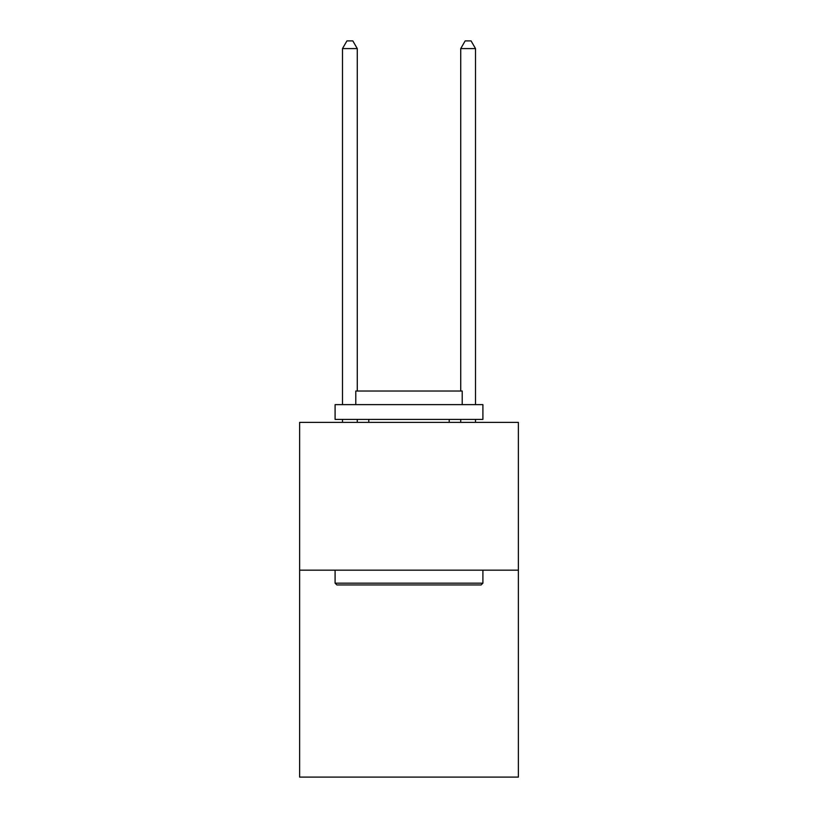 <?xml version="1.0" encoding="UTF-8"?>
<svg xmlns="http://www.w3.org/2000/svg" width="818" height="818" viewBox="0 0 818 818"><rect width="100%" height="100%" fill="white"/><g stroke="black" fill="none" stroke-linecap="round" stroke-linejoin="round"><path stroke-width="1.23" d="M518.377 570.166L518.377 777.1L299.623 777.1L299.623 422.364L518.377 422.364L518.377 570.166L299.623 570.166M336.873 584.952L335.094 583.173L482.906 583.173L481.127 584.952L336.873 584.952M482.906 404.624L482.906 419.409L335.094 419.409L335.094 404.624L482.906 404.624M355.789 404.624L355.789 391.024L462.211 391.024L462.211 404.624M482.906 570.166L482.906 583.173M335.094 570.166L335.094 583.173M449.205 419.409L449.205 422.364M368.795 419.409L368.795 422.364M357.272 391.024L357.272 48.589L342.486 48.589L342.486 404.624M342.486 419.409L342.486 422.364M357.272 419.409L357.272 422.364M342.486 48.589L346.924 40.9L352.834 40.9L357.272 48.589M475.514 422.364L475.514 419.409M475.514 404.624L475.514 48.589L460.728 48.589L460.728 391.024M460.728 422.364L460.728 419.409M460.728 48.589L465.166 40.9L471.076 40.9L475.514 48.589"/></g></svg>

